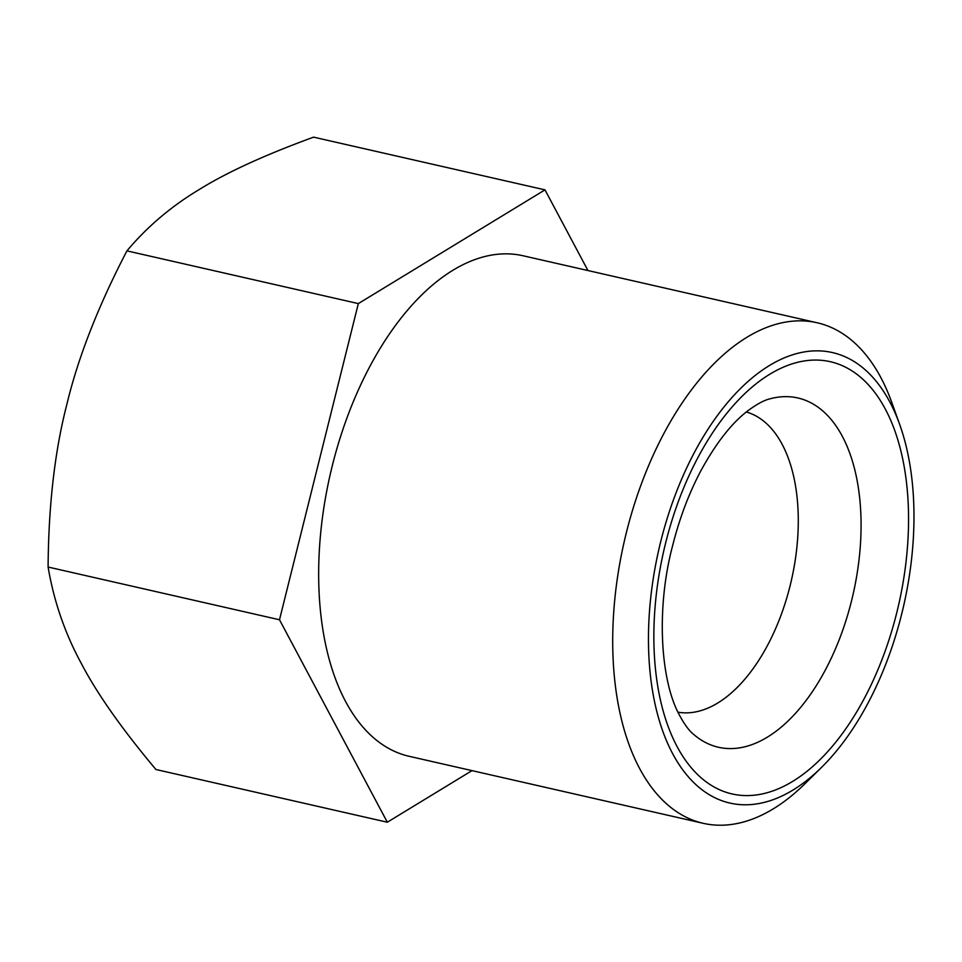 <?xml version="1.0" encoding="UTF-8"?>
<svg xmlns="http://www.w3.org/2000/svg" width="962" height="962" viewBox="0 0 962 962"><rect width="100%" height="100%" fill="white"/><g stroke="black" fill="none" stroke-linecap="round" stroke-linejoin="round"><path stroke-width="1.44" d="M817.219 322.787L523.172 255.784A256.674 139.562 102.8 0 0 331.168 470.37A256.674 139.562 102.8 0 0 404.088 754.966A256.674 139.562 102.8 0 0 409.139 756.3L703.174 823.304A256.674 139.562 -77.2 0 1 698.135 821.969A256.674 139.562 -77.2 0 1 625.216 537.361A256.674 139.562 -77.2 0 1 817.219 322.787A256.674 139.562 -77.2 0 1 822.257 324.11A256.674 139.562 -77.2 0 1 891.798 402.489L899.638 424.338A231 125.601 -77.2 0 1 821.452 767.472A231 125.601 -77.2 0 1 725.348 801.863A231 125.601 -77.2 0 1 660.738 541.534A231 125.601 -77.2 0 1 837.06 353.788A231 125.601 -77.2 0 1 899.638 424.338M746.332 412.001A154.004 83.742 -77.2 0 1 790.103 585.75A154.004 83.742 -77.2 0 1 677.945 712.181M472.005 770.622L387.325 822.221L279.497 619.768L358.333 303.595L544.985 189.863L587.95 270.538M387.325 822.221L155.916 769.504C121.813 728.811 96.97 693.506 81.373 663.564C64.983 633.453 53.896 601.274 48.1 567.039C48.533 505.315 54.786 451.058 66.883 404.256C78.175 357.275 98.196 306.144 126.936 250.866C147.306 226.599 171.537 206.072 199.627 189.298C226.9 172.342 264.887 154.954 313.588 137.145L544.985 189.863M279.497 619.768L48.1 567.039M358.333 303.595L126.936 250.866M821.452 767.472L804.917 783.765A256.674 139.562 -77.2 0 1 703.174 823.304M665.632 543.001A221.633 120.503 102.8 0 0 727.609 792.76A221.633 120.503 102.8 0 0 896.776 612.65A221.633 120.503 102.8 0 0 834.788 362.89A221.633 120.503 102.8 0 0 665.632 543.001M693.806 734.523A179.1 97.378 102.8 0 0 851.562 600.721A179.1 97.378 102.8 0 0 770.309 398.737C764.477 400.024 757.022 404.016 747.955 410.714C731.817 422.919 716.137 442.929 700.901 470.719C688.948 493.29 679.533 518.229 672.654 545.562C656.228 607.082 660.112 678.595 678.763 713.876C684.066 723.929 689.069 730.807 693.806 734.523"/></g></svg>
